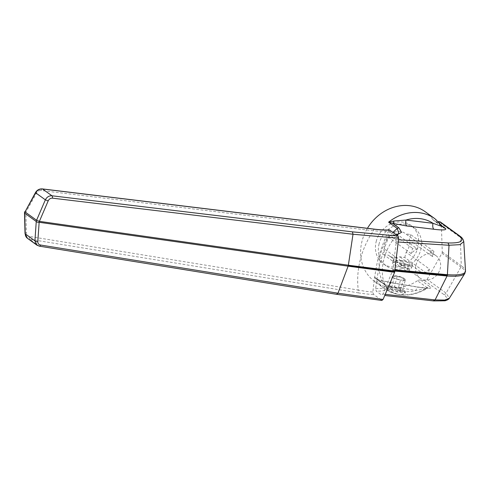 <?xml version="1.0" encoding="UTF-8"?>
<svg xmlns="http://www.w3.org/2000/svg" width="490" height="490" viewBox="0 0 490 490"><rect width="100%" height="100%" fill="white"/><g stroke="black" fill="none" stroke-linecap="round" stroke-linejoin="round"><path stroke-width="0.37" stroke-dasharray="2.45 1.84" d="M401.292 260.57A6.584 1.366 -165.7 0 1 409.175 263.626A6.584 1.366 -165.7 0 1 408.721 264.306A6.584 1.366 -165.7 0 1 404.44 264.067A6.584 1.366 -165.7 0 1 396.771 261.262A6.584 1.366 -165.7 0 1 396.698 260.447A6.584 1.366 -165.7 0 1 401.292 260.57M410.755 266.634A9.843 2.04 -165.7 0 1 411.508 267.362A9.843 2.04 -165.7 0 1 411.618 267.834A9.843 2.04 -165.7 0 1 401.573 267.381A9.843 2.04 -165.7 0 1 392.539 262.971A9.843 2.04 -165.7 0 1 392.864 262.609A9.843 2.04 -165.7 0 1 393.341 262.432A9.843 2.04 -165.7 0 1 399.73 262.793A9.843 2.04 -165.7 0 1 410.755 266.634M404.605 290.778A9.843 2.04 14.3 0 0 394.132 287.042A9.843 2.04 14.3 0 0 386.39 287.115A9.843 2.04 14.3 0 0 397.96 292.095A9.843 2.04 14.3 0 0 405.463 291.979A9.843 2.04 14.3 0 0 404.605 290.778M391.13 289.406L397.574 291.379L402.37 291.513L400.722 289.682L394.279 287.716L389.483 287.581L391.13 289.406L394.015 278.081A6.897 1.433 14.3 0 0 400.459 280.047L394.015 278.081L392.368 276.25L397.163 276.391L403.607 278.357L405.255 280.188L400.459 280.047A6.897 1.433 14.3 0 0 405.255 280.188A6.897 1.433 14.3 0 0 405.028 279.184A6.897 1.433 14.3 0 0 403.607 278.357A6.897 1.433 14.3 0 0 397.163 276.391A6.897 1.433 14.3 0 0 392.894 276.091A6.897 1.433 14.3 0 0 392.368 276.25A6.897 1.433 14.3 0 0 394.015 278.081M397.574 291.379L400.459 280.047M389.483 287.581L392.368 276.25M394.279 287.716L397.163 276.391M400.722 289.682L403.607 278.357M402.37 291.513L405.255 280.188M402.351 265.721L401.016 265.231L402.351 265.721M397.421 294.19L401.151 294.717L405.132 293.277L404.33 291.844L398.829 289.988L386.059 288.414L389.428 290.907L397.421 294.19A43.083 37.314 125.8 0 1 384.46 288.586A43.083 37.314 125.8 0 1 374.58 277.156L378.746 281.07L389.176 286.093A4.79 2.199 99.3 0 1 391.89 282.767A4.79 2.199 99.3 0 1 391.902 282.767A4.79 2.199 99.3 0 1 392.355 282.963L378.243 279.796L374.58 277.156L383.303 283.453L385.618 285.774C378.654 273.977 382.549 248.412 398.823 233.626L388.931 236.695L390.414 235.696L395.742 239.543L396.263 241.858L392.766 270.235L382.953 294.055L381.6 295.023L376.271 291.176L375.683 288.677C377.784 269.678 382.2 252.35 388.931 236.695M374.587 229.173A2.297 1.035 -83.1 0 0 373.38 230.778C379.211 231.317 384.24 231.384 388.46 230.986C384.313 240.076 380.791 249.575 377.9 259.498C375.622 269.868 373.956 280.715 372.902 292.028L373.472 294.374L381.998 300.462M388.46 230.986L389.862 230.073M384.748 295.495L433.283 300.799C446.617 301.76 450.083 299.623 443.671 294.398L424.671 280.672A2.377 2.058 125.8 0 0 427.115 279.38L446.114 293.106L449.348 298.239M396.306 234.722L390.009 235.568L396.63 234.961M373.472 294.374C369.313 294.319 364.358 293.829 358.607 292.904A2.297 1.054 99.3 0 1 358.27 290.055C363.966 291.134 368.841 291.795 372.902 292.028M37.111 245.294L39.145 246.066L336.55 294.245L381.753 300.358M433.675 300.921L433.283 300.799M391.89 282.767L418.613 287.14A4.79 2.199 99.3 0 0 415.9 290.466A38.3 33.167 -54.2 0 1 389.176 286.093L415.9 290.466L426.949 288.543L427.164 287.759L417.462 280.752A4.79 4.147 -54.2 0 1 420.641 280.011L424.671 280.672M387.939 236.823L389.287 231.531L394.205 232.236L417.492 249.049A13.751 11.907 125.8 0 0 411.226 253.636L387.939 236.823A13.751 11.907 125.8 0 0 384.785 249.19L383.437 254.482L388.356 255.18L394.487 259.645L388.987 255.67A13.751 11.907 125.8 0 0 399.865 256.809L404.777 257.507L428.064 274.327L423.146 273.628L411.606 265.292L406.933 266.811L400.097 263.657A9.843 2.04 -165.7 0 1 393.329 259.884A9.843 2.04 -165.7 0 1 394.125 259.345C396.122 260.968 399.956 261.513 405.628 260.98A9.843 2.04 -165.7 0 1 412.402 264.747A9.843 2.04 -165.7 0 1 411.606 265.292M405.628 260.98L399.865 256.809M415.961 265.225A13.751 11.907 -54.2 0 1 436.131 255.798A13.751 11.907 -54.2 0 1 436.762 256.288A13.751 11.907 -54.2 0 1 437.46 274.284A13.751 11.907 -54.2 0 1 420.034 278.093A13.751 11.907 -54.2 0 1 415.961 265.225M428.995 250.684L405.714 233.865L410.626 234.563L433.913 251.382L428.995 250.684A13.751 11.907 125.8 0 1 432.566 256.668L433.913 251.382M394.205 232.236A13.751 11.907 -54.2 0 1 405.083 233.375A13.751 11.907 -54.2 0 1 405.714 233.865M400.097 263.657L411.643 271.993A13.751 11.907 -54.2 0 1 408.072 266.009L384.785 249.19M404.777 257.507L406.13 252.221L429.412 269.041A13.751 11.907 -54.2 0 1 423.146 273.628M406.13 252.221A13.751 11.907 125.8 0 0 409.279 239.855L432.566 256.668M442.923 226.913L442.715 226.735A4.79 4.147 125.8 0 0 443.585 227.623L433.883 220.616A4.79 4.147 125.8 0 0 435.61 221.284L438.397 221.621M425.21 211.723A43.083 37.314 -54.2 0 1 433.013 219.728A4.79 4.147 125.8 0 0 433.883 220.616M440.541 222.111A2.377 2.058 -54.2 0 1 441.319 223.648L460.324 237.374L463.754 241.625M417.492 249.049L412.574 248.35L411.226 253.636M389.287 231.531L412.574 248.35M410.626 234.563L409.279 239.855M427.115 279.38L441.937 253.281A2.297 1.991 -54.2 0 0 442.262 251.989L441.319 223.648M378.746 281.07A4.79 1.011 107.8 0 0 378.47 279.766A4.79 1.011 107.8 0 0 378.243 279.796L384.626 284.402C389.697 289.002 386.916 291.256 376.271 291.176M417.462 280.752A43.083 37.314 -54.2 0 1 374.758 281.579L384.46 288.586C397.77 297.21 411.931 297.191 426.949 288.543L427.984 288.114L418.613 287.146A4.79 2.199 99.3 0 1 419.079 287.342L392.355 282.963M374.758 281.579A43.083 37.314 -54.2 0 1 367.427 228.303M375.683 288.677L383.59 288.23L385.618 285.774M383.437 254.482L406.725 271.295L408.072 266.009M411.643 271.993L406.725 271.295M429.412 269.041L428.064 274.327M388.356 255.18A13.751 11.907 125.8 0 0 388.987 255.67M376.185 241.558A23.649 20.482 -54.2 0 1 410.883 225.351A23.649 20.482 -54.2 0 1 413.64 256.515A23.649 20.482 -54.2 0 1 383.186 263.694A23.649 20.482 -54.2 0 1 376.185 241.558M379.131 243.689A23.649 20.482 125.8 0 0 386.138 265.825A23.649 20.482 125.8 0 0 416.586 258.647A23.649 20.482 125.8 0 0 413.829 227.483A23.649 20.482 125.8 0 0 379.131 243.689M42.318 188.901A2.297 1.035 -83.1 0 0 41.111 190.512L373.38 230.778A81.383 70.48 -54.2 0 0 358.27 290.055L29.406 236.431A2.297 1.054 99.3 0 0 29.743 239.279A6.897 5.972 -54.2 0 1 27.483 238.348M24.794 211.692L25.866 212.139L36.517 193.066A4.594 3.981 -54.2 0 1 41.111 190.512M358.607 292.904L29.743 239.279L39.145 246.066A2.297 1.06 -80.8 0 0 39.347 246.158M25.027 233.528A2.297 0.76 178.5 0 1 26.393 232.799A4.594 3.981 125.8 0 0 29.406 236.431M24.5 212.868A2.297 0.76 178.5 0 1 25.866 212.139L26.393 232.799M395.075 269.861L392.882 269.616M392.766 270.235L395.001 270.486M394.94 271.068L392.576 270.805M385.232 294.355L382.953 294.055M420.641 280.011L430.343 287.018C432.915 289.265 425.002 288.359 419.079 287.342M401.151 294.717A43.083 37.314 125.8 0 0 427.164 287.759A4.79 4.147 -54.2 0 1 430.343 287.018M435.61 221.284L442.415 226.202M434.912 218.73A43.083 37.314 -54.2 0 1 442.715 226.735L433.013 219.728M395.742 239.543L398.486 239.769M442.262 251.989L461.268 265.709L460.324 237.374A2.377 2.058 125.8 0 0 459.589 235.868M398.229 242.023L396.263 241.858M441.937 253.281L460.937 267.007A2.297 1.991 -54.2 0 0 461.268 265.709A47.769 9.904 -165.7 0 1 465.5 270.866M393.029 232.358A43.083 37.314 125.8 0 0 383.303 283.453A2.377 2.058 -54.2 0 0 383.848 284.084L385.624 285.786M384.626 284.402A2.377 2.058 -54.2 0 1 383.848 284.084L376.357 278.675M464.845 273.432A47.769 9.904 -165.7 0 0 460.937 267.007L446.114 293.106A2.377 2.058 -54.2 0 1 443.671 294.398M396.698 260.447L392.864 262.609M409.175 263.626L411.508 267.362M405.028 279.184A15.319 15.319 0 0 0 392.894 276.091M403.099 265.764L408.721 264.306M401.016 265.231L396.771 261.262M386.39 287.115L386.059 288.414M405.463 291.979L405.132 293.277M393.329 259.884L392.539 262.971M412.402 264.747L411.618 267.834M436.131 255.798L405.083 233.375M420.034 278.093L400.991 264.343M391.902 282.773L378.47 279.766L376.4 278.706M413.829 227.483L410.883 225.351M386.138 265.825L383.186 263.694"/><path stroke-width="0.73" d="M389.434 229.957L398.143 236.051L398.658 238.256L394.622 272.311L348.114 266.168A2.297 1.047 -81.9 0 0 348.255 265.715L394.824 271.723M381.753 300.358L383.051 299.464L394.622 272.311M389.862 230.073C385.655 230.233 380.638 229.963 374.826 229.271A2.297 1.035 -83.1 0 0 374.593 229.173A2.297 1.035 -83.1 0 0 374.587 229.173L42.318 188.901A2.297 1.035 -83.1 0 1 42.557 188.999A6.897 5.972 125.8 0 0 35.672 192.833L36.517 193.066M374.826 229.271L42.557 188.999L51.958 195.786A2.297 1.047 96.8 0 1 52.473 198.156C50.562 198.052 49.129 198.977 48.173 200.925L45.362 199.828L35.672 192.833L25.021 211.907L36.585 220.255L45.362 199.828C46.887 196.974 49.086 195.626 51.958 195.786L352.451 231.862L398.143 236.051M37.111 245.294L34.913 240.829A2.297 1.151 4 0 0 37.803 241.595L39.151 222.289A2.297 1.151 4 0 1 36.26 221.517L34.913 240.829L25.223 233.828A2.297 0.76 178.5 0 1 25.027 233.528L27.483 238.348A6.897 5.972 -54.2 0 1 25.223 233.828L24.696 213.162L36.26 221.517A2.297 1.991 125.8 0 1 36.585 220.255L39.39 221.351L48.173 200.925M352.451 231.862L353.008 234.245L348.353 265.231A2.297 1.047 98.1 0 1 348.255 265.715M398.658 238.256L353.008 234.245L52.473 198.156M336.728 294.331L39.365 246.164A2.297 1.06 -80.8 0 0 39.365 246.164A2.297 1.06 -80.8 0 0 40.523 245.018C38.692 244.608 37.785 243.469 37.803 241.595M336.55 294.245L337.984 293.204L348.114 266.168L39.151 222.289A2.297 1.047 -81.9 0 0 39.39 221.351L348.353 265.231L394.94 271.074L447.07 275.986A2.297 1.464 -85.8 0 0 447.297 275.374A2.297 1.464 94.2 0 0 447.401 274.694L395.075 269.861M383.051 299.464L337.984 293.204L40.523 245.018M384.748 295.495L433.675 300.921L444.951 300.78C448.871 299.819 449.618 297.859 449.342 298.245L444.761 300.064L435.077 299.935L447.07 275.986A47.769 9.904 -165.7 0 0 464.845 273.432L465.5 270.866A47.769 9.904 -165.7 0 1 447.401 274.694L449.018 245.251L448.032 242.954C461.531 243.261 465.084 240.774 458.683 235.5L439.683 221.78A2.377 2.058 -54.2 0 1 440.541 222.111L459.54 235.831A2.377 2.058 125.8 0 0 458.683 235.5M385.232 294.355L435.077 299.935L433.283 300.799M394.058 220.996L406.008 220.047A4.79 2.156 -83.1 0 0 406.878 225.994L392.631 223.354L388.595 222.184L394.058 220.996A4.79 1.041 -73.9 0 1 392.631 223.354L399.013 227.966A2.377 2.058 125.8 0 0 397.317 228.487A43.083 37.314 125.8 0 0 393.029 232.358M442.715 226.735L433.019 223.299A38.3 33.167 125.8 0 0 406.008 220.047L433.019 223.299A4.79 2.156 -83.1 0 0 433.883 229.253L406.878 225.994M396.306 234.722L398.829 233.62L397.317 228.487L388.595 222.184A43.083 37.314 -54.2 0 1 434.912 218.73L443.585 227.63A4.79 4.147 125.8 0 0 443.585 227.63A4.79 4.147 125.8 0 0 445.312 228.291C447.878 230.57 439.867 230.024 433.883 229.253M438.397 221.621L439.683 221.78M459.589 235.868A2.377 2.058 125.8 0 0 459.547 235.837C460.067 236.388 462.915 237.632 463.761 241.637L459.981 244.651L449.018 245.251L398.229 242.023M367.427 228.303A43.083 37.314 -54.2 0 1 425.21 211.723L434.912 218.73M25.027 233.528L24.5 212.868A2.297 0.76 178.5 0 0 24.696 213.162A2.297 1.991 -54.2 0 1 25.021 211.907L35.445 192.613C37.081 189.955 39.372 188.717 42.318 188.901M395.001 270.486L447.297 275.374M442.415 226.202L445.312 228.291M399.013 227.966L401.549 232.346L396.63 234.961M398.486 239.769L448.032 242.954M389.483 229.951C385.397 230.129 380.43 229.865 374.593 229.173M24.794 211.692A2.297 2.297 0 0 0 24.5 212.868M36.922 245.165L27.483 238.348M36.915 245.159L39.365 246.164M336.789 294.343L381.998 300.462M463.767 241.625L465.5 270.866M449.348 298.239L464.845 273.432"/></g></svg>
